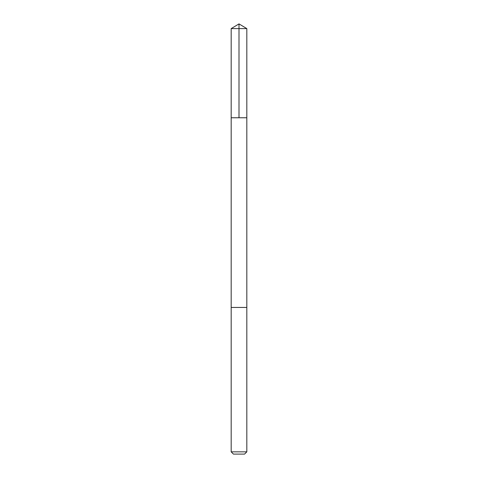 <?xml version="1.0" encoding="UTF-8"?>
<svg xmlns="http://www.w3.org/2000/svg" width="478" height="478" viewBox="0 0 478 478"><rect width="100%" height="100%" fill="white"/><g stroke="black" fill="none" stroke-linecap="round" stroke-linejoin="round"><path stroke-width="0.72" d="M231.179 117.761L246.821 117.761L246.821 28.602L231.179 28.602L231.179 117.761L246.821 117.761L246.821 307.444L231.179 307.444L231.179 117.761M246.415 307.444L231.179 307.444L231.179 451.841L246.821 451.841L246.821 307.444L246.415 307.444M246.821 451.841L244.563 454.1L233.437 454.1L231.179 451.841M231.179 28.602L239 23.9L239 117.761M239 23.9L246.821 28.602"/></g></svg>
